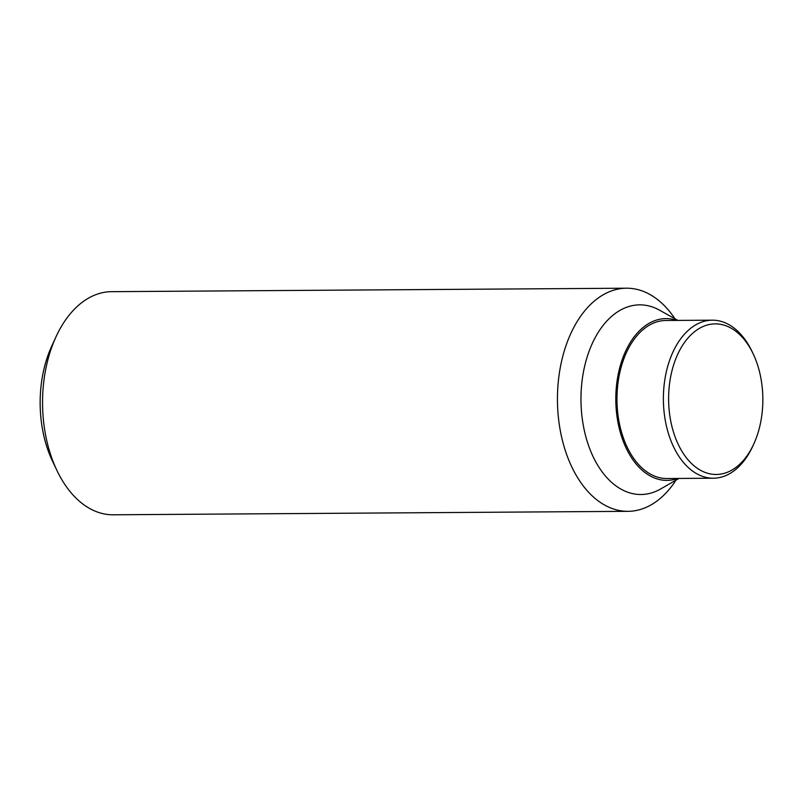 <?xml version="1.0" encoding="UTF-8"?>
<svg xmlns="http://www.w3.org/2000/svg" width="803" height="803" viewBox="0 0 803 803"><rect width="100%" height="100%" fill="white"/><g stroke="black" fill="none" stroke-linecap="round" stroke-linejoin="round"><path stroke-width="1.2" d="M676.006 480.144A111.567 69.811 -90.4 0 1 668.106 490.663A111.567 69.811 -90.4 0 1 628.006 511.33L113.103 514.793A111.567 69.811 -90.4 0 1 56.812 470.217A111.567 69.811 -90.4 0 1 55.919 336.989A111.567 69.811 -90.4 0 1 71.507 312.337A111.567 69.811 -90.4 0 1 111.607 291.67L626.501 288.207A111.567 69.811 -90.4 0 1 674.921 318.751M628.006 511.33A111.567 69.811 -90.4 0 1 560.946 433.951A111.567 69.811 -90.4 0 1 586.401 308.874A111.567 69.811 -90.4 0 1 626.501 288.207M678.936 478.447L660.739 488.927A94.834 59.342 -90.4 0 1 587.906 443.617A94.834 59.342 -90.4 0 1 605.582 322.425A94.834 59.342 -90.4 0 1 659.544 310.179L677.873 320.407M677.732 478.458A80.882 50.609 -90.4 0 1 620.307 432.395A80.882 50.609 -90.4 0 1 636.799 333.606A80.882 50.609 -90.4 0 1 676.678 320.407M55.919 336.989L51.653 346.294A96.029 60.095 89.6 0 0 51.512 458.995A96.029 60.095 89.6 0 0 52.426 460.972L56.812 470.217M753.826 443.888L752.812 446.117A79.025 49.445 -90.4 0 1 741.761 463.582A79.025 49.445 -90.4 0 1 713.355 478.217A79.025 49.445 -90.4 0 1 665.858 423.402A79.025 49.445 -90.4 0 1 683.895 334.811A79.025 49.445 -90.4 0 1 712.301 320.176A79.025 49.445 -90.4 0 1 752.18 351.744L753.224 353.962A75.311 47.126 -90.4 0 1 753.826 443.888A75.311 47.126 -90.4 0 1 743.307 460.531A75.311 47.126 -90.4 0 1 677.521 442.844A75.311 47.126 -90.4 0 1 688.161 337.822A75.311 47.126 -90.4 0 1 753.224 353.962M713.355 478.217L666.942 478.528A79.025 49.445 -90.4 0 1 619.444 423.723A79.025 49.445 -90.4 0 1 637.482 335.122A79.025 49.445 -90.4 0 1 665.888 320.487L712.301 320.176"/></g></svg>
